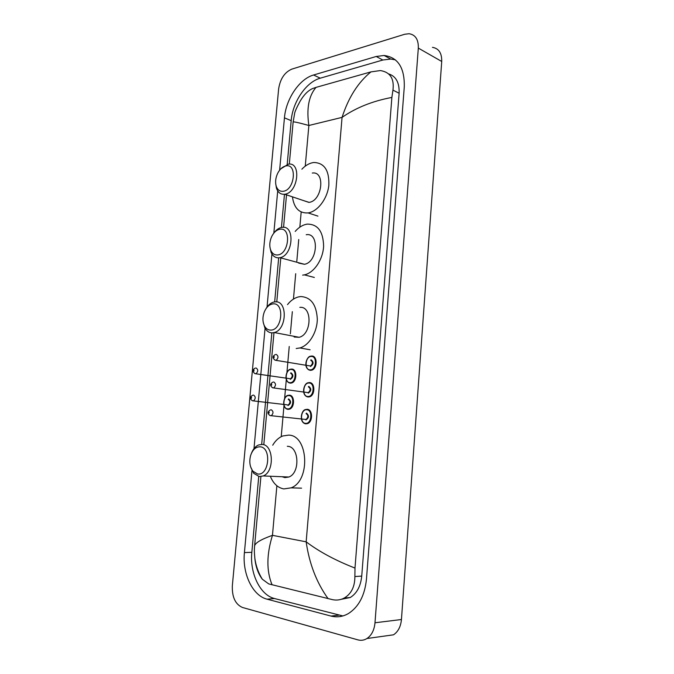 <?xml version="1.0" encoding="UTF-8"?>
<svg xmlns="http://www.w3.org/2000/svg" width="674" height="674" viewBox="0 0 674 674"><rect width="100%" height="100%" fill="white"/><g stroke="black" fill="none" stroke-linecap="round" stroke-linejoin="round"><path stroke-width="1.01" d="M242.421 607.459C235.336 604.292 231.974 597.071 232.336 585.782L278.64 88.858C280.216 78.883 284.596 72.312 291.783 69.136L404.695 34.264L409.067 33.725C415.454 34.728 418.537 39.513 418.318 48.098L374.997 622.768C374.281 630.097 371.601 635.355 366.951 638.522C364.086 640.283 361.062 640.73 357.886 639.87L242.421 607.459M432.464 47.349C438.816 48.41 441.9 53.111 441.723 61.469L401.443 619.516C400.769 626.618 398.123 631.715 393.523 634.807L366.951 638.522M251.966 470.587L244.418 552.587C242.193 573.481 252.523 595.681 267.039 599.169L330.985 616.061C336.992 617.603 342.813 616.761 348.441 613.534C358.779 606.87 364.786 595.437 366.454 579.236L404.282 86.828C404.678 67.745 397.938 57.29 384.087 55.47L376.202 56.481L313.579 74.999C299.382 78.9 285.911 99.112 284.445 117.84L279.626 170.193M277.713 190.911L273.829 233.128M271.917 253.938L267.022 307.1M265.067 328.28L253.988 448.64M258.74 476.493L251.832 552.318C249.641 573.06 260.012 595.083 274.529 598.537L342.889 615.943M395.402 59.851L390.709 59.042L382.84 60.02L320.26 78.184C306.063 82.017 292.617 102.052 291.185 120.663L287.2 164.38M284.47 194.272L281.446 227.475M278.674 257.847L274.663 301.901M271.841 332.863L261.672 444.402M341.255 599.304L350.253 597.509C356.849 593.406 360.674 586.27 361.736 576.085L399.126 93.248C399.497 82.607 395.983 76.162 388.595 73.913M391.872 97.435C372.655 101.024 356.049 107.671 342.063 117.377C348.45 97.553 358.071 82.397 370.936 71.891L380.355 70.559C390.187 72.135 394.383 78.656 392.95 90.131L391.872 97.435L354.996 568.072L354.878 576.548C354.886 586.683 351.331 593.853 344.195 598.065C340.597 599.961 336.739 600.5 332.611 599.683L268.699 583.903L262.321 579.219C258.117 573.684 255.598 566.497 254.772 557.676M293.139 121.994L294.546 113.931C294.639 112.137 296.484 107.924 300.09 101.269C303.881 94.798 308.077 90.552 312.66 88.53L316.039 87.376C308.776 95.792 306.384 108.497 308.869 125.482C298.818 122.702 293.569 121.539 293.139 121.994L289.306 164.111M370.936 71.891L316.039 87.376M328.095 598.664C316.603 582.698 309.29 563.75 306.156 541.829C319.215 551.711 335.5 560.456 354.996 568.072M260.897 476.636L254.612 545.864C255.311 542.814 261.259 539.301 272.464 535.333C266.516 554.567 266.39 571.072 272.094 584.838M283.392 191.264C279.996 191.694 277.621 190.026 276.247 186.251C275.051 182.056 275.582 177.633 277.848 172.974C279.963 169.073 282.583 166.739 285.7 165.964C297.352 162.889 294.934 189.807 283.392 191.264M280.797 168.854L288.329 164.161C301.64 161.743 298.186 192.638 284.925 194.205L284.723 194.238C280.797 194.626 278.042 192.629 276.466 188.257L275.725 183.85M302.862 200.363L309.054 202.36C322.315 200.953 325.601 170.817 312.298 173.05M301.893 169.191C305.204 165.694 308.751 163.529 312.534 162.712L313.991 162.493C324.438 162.914 329.384 170.564 328.828 185.434C327.353 198.847 317.614 211.585 308.119 212.908L308.077 212.917C299.205 213.414 293.99 208.055 292.432 196.842M277.578 254.949C274.52 255.16 272.254 253.609 270.779 250.298C269.263 246.187 269.507 241.73 271.521 236.928C273.652 232.471 276.45 229.901 279.921 229.236C291.589 226.919 289.146 254.292 277.578 254.949M273.947 232.985C276.18 229.885 278.724 228.039 281.563 227.45L281.901 227.391C295.229 224.644 293.316 255.564 279.946 257.679L279.129 257.813C275.506 258.058 272.827 256.213 271.083 252.295L269.962 247.257M298.649 263.079L304.412 264.284C317.783 262.321 319.527 232.168 306.207 234.737M295.195 231.409C298.742 227.34 302.626 224.931 306.864 224.172L307.133 224.13C317.74 224.038 323.234 231.393 323.621 246.204C322.998 259.633 313.949 272.928 304.362 274.874L302.651 275.127M270.712 330.091C268.092 330.091 266.019 328.735 264.503 326.022C262.515 321.911 262.422 317.286 264.225 312.146C266.323 307.125 269.28 304.37 273.105 303.881C284.799 302.483 282.305 330.386 270.712 330.091M266.028 308.641C268.1 305.145 270.628 302.963 273.61 302.112L275.118 301.859C287.756 300.174 287.057 329.611 274.284 332.543L272.288 332.872C269.187 332.863 266.736 331.254 264.933 328.036L263.214 322.273M294.167 337.025L299.155 337.295C311.919 334.489 312.458 305.794 299.82 307.369M287.512 304.623C290.73 300.52 294.386 297.95 298.481 296.914L300.764 296.56C310.95 297.15 316.46 304.656 317.311 319.08C317.201 332.198 309.206 345.324 299.938 347.944L296.198 348.517M257.569 473.965L252.935 471.219C249.818 466.947 249.043 461.715 250.61 455.523C252.607 449.676 255.749 446.769 260.054 446.803C271.791 447.207 269.204 476.147 257.569 473.965M251.528 453.096C253.171 449.01 255.513 446.306 258.555 444.975L262.127 444.427C273.627 444.579 274.706 471.766 263.248 475.945L259.195 476.569L253.71 473.3L250.593 466.745M282.153 476.737L284.849 477.613L288.902 477.015C300.343 472.954 299.113 446.483 287.604 446.306L287.301 446.289M272.709 445.211C275.422 440.644 278.766 437.569 282.743 435.985L288.59 435.118C308.288 435.042 310.815 480.629 291.126 487.85L283.855 488.92C278.084 487.892 273.678 483.932 270.628 477.032M276.871 485.752L272.464 535.333L306.156 541.829L342.063 117.377L308.869 125.482L305.255 166.149M281.227 436.659L283.99 405.571M284.613 398.545L286.307 379.496M286.93 372.52L289.239 346.503M290.368 333.807L292.331 311.674M293.451 299.088L295.701 273.711M296.813 261.242L298.742 239.514M299.837 227.155L301.185 211.981M374.997 622.768L401.443 619.516M418.318 48.098L441.723 61.469M251.832 552.318L244.418 552.587M274.529 598.537L267.039 599.169M291.185 120.663L284.445 117.84M320.26 78.184L313.579 74.999M382.84 60.02L376.202 56.481M338.474 615.236L330.985 616.061M399.126 93.248L392.95 90.131M361.736 576.085L354.878 576.548M291.606 369.066C297.234 368.737 297.217 381.551 291.572 383.001L288.649 382.672M290.064 382.663C295.945 383.144 297.167 369.217 291.227 369.478C285.397 369.099 284.175 382.815 290.064 382.663M289.736 378.796L290.528 378.771C292.794 376.572 292.802 374.71 290.553 373.194M256.061 367.979C258.285 369.529 258.268 371.458 255.985 373.75L254.764 373.573M253.913 371.121L254.005 370.144L253.913 371.121M291.572 383.001L290.275 383.152C282.92 381.644 286.366 369.386 290.502 369.226L291.53 369.066M290.941 372.773C293.696 375.022 293.493 377.221 290.359 379.361M289.306 395.175C294.833 394.998 294.976 407.627 289.441 409.185L286.492 408.924M287.747 408.882C293.637 409.522 294.858 395.503 288.919 395.604C283.088 395.057 281.858 408.865 287.747 408.882M287.562 405.023L288.287 404.964C290.486 402.757 290.469 400.887 288.245 399.353M253.542 395.074C255.758 396.649 255.758 398.587 253.542 400.887L252.303 400.735M251.385 398.292L251.478 397.306L251.385 398.292M289.441 409.185L287.95 409.362C280.999 408.166 283.712 395.621 288.017 395.368L289.256 395.175M288.632 398.924C291.387 401.274 291.185 403.482 288.042 405.554M311.7 356.024C317.58 355.611 317.58 368.712 311.674 370.195L308.54 369.799M311.674 370.195L310.385 370.355C302.542 368.602 306.409 356.403 310.604 356.192L311.607 356.024M311.321 356.445C305.255 356.133 304.041 370.085 310.166 369.849C316.291 370.253 317.496 356.091 311.321 356.445M311.034 359.79C313.907 362.039 313.713 364.272 310.461 366.496M309.728 365.889L310.63 365.889C312.997 363.631 313.006 361.736 310.655 360.211M276.239 354.414C278.573 355.982 278.556 357.936 276.172 360.295L274.849 360.076M274.183 356.588L274.099 357.582L274.183 356.588M309.417 382.579C315.188 382.327 315.365 395.217 309.585 396.826L306.417 396.497M309.585 396.826L308.085 397.003C300.705 395.646 303.721 383.093 308.128 382.773L309.358 382.579M309.037 383.009C302.971 382.537 301.75 396.573 307.875 396.506C314.008 397.087 315.221 382.824 309.037 383.009M308.751 386.379C311.624 388.729 311.43 390.979 308.17 393.127M307.597 392.563L308.414 392.521C310.714 390.263 310.697 388.359 308.363 386.817M273.745 381.99C276.062 383.573 276.062 385.545 273.754 387.895L272.422 387.719M271.681 384.239L271.588 385.233L271.681 384.239M307.47 423.626L305.769 423.836C298.793 422.741 301.093 409.952 305.642 409.539L307.125 409.312C312.795 409.219 313.124 421.907 307.47 423.626L304.277 423.373M306.737 409.758C300.663 409.11 299.433 423.238 305.575 423.348C311.708 424.106 312.921 409.75 306.737 409.758M306.451 413.154C309.324 415.605 309.13 417.872 305.861 419.944M305.448 419.413L306.19 419.329C308.414 417.071 308.372 415.159 306.063 413.6M271.234 409.758C273.534 411.359 273.56 413.339 271.319 415.698L269.979 415.546M269.162 412.075L269.069 413.078L269.162 412.075M390.709 59.042L384.087 55.47M350.253 597.509L344.195 598.065M286.517 194.837L283.56 227.349M280.822 257.443L276.778 301.952M273.939 333.183L263.82 444.554M254.612 545.864C254.502 548.788 253.98 549.234 254.873 558.468C255.918 565.933 258.403 572.849 262.321 579.219M276.247 186.251L276.466 188.257M284.723 194.238L308.852 202.385M308.077 212.917L317.934 216.127M270.779 250.298L271.083 252.295M304.362 274.874L314.354 277.452M279.946 257.679L304.412 264.284M264.503 326.022L264.933 328.036M299.938 347.944L310.091 349.764M274.284 332.543L299.155 337.295M252.935 471.219L253.71 473.3M291.126 487.85L301.581 488.17M263.248 475.945L288.902 477.015M255.235 368.097C252.27 369.731 252.194 371.585 255.025 373.666L289.323 378.603M252.784 395.191C249.784 396.876 249.666 398.738 252.43 400.777L287.082 404.821M309.636 365.872L275.245 360.211C272.313 358.079 272.355 356.192 275.38 354.541M307.454 392.546L272.675 387.803C269.794 385.705 269.895 383.809 272.953 382.116M305.246 419.397L270.089 415.588C267.275 413.55 267.409 411.637 270.51 409.868"/></g></svg>
